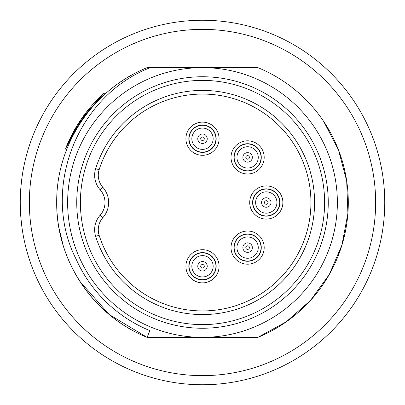 <?xml version="1.0" encoding="UTF-8"?>
<svg xmlns="http://www.w3.org/2000/svg" width="405" height="405" viewBox="0 0 405 405"><rect width="100%" height="100%" fill="white"/><g stroke="black" fill="none" stroke-linecap="round" stroke-linejoin="round"><path stroke-width="0.61" d="M79.972 281.526L109.239 314.553L147.101 337.365A145.8 145.8 0 0 1 56.7 202.5M105.219 93.945L105.194 93.919A145.8 145.8 0 0 1 147.101 67.635L257.899 67.635A145.8 145.8 0 0 1 257.899 337.365L286.279 321.788L310.453 300.475L329.316 274.438L341.962 244.954L347.895 213.314L346.69 180.979L338.464 149.911L323.681 121.429M105.194 93.919L104.298 92.922C87.024 108.479 74.11 127.064 65.549 148.681C72.485 132.4 81.962 117.875 93.985 105.123L89.323 110.6M58.826 227.22L63.079 245.091M150.275 67.635C77.188 95.848 40.353 189.079 76.084 259.104A138.51 138.51 0 0 0 149.87 330.622L147.101 337.365L257.899 337.365M21.9 178.048L20.898 187.15M20.898 217.849L21.9 226.952M20.25 202.5A182.25 182.25 0 0 1 293.625 44.666A182.25 182.25 0 0 1 293.625 360.334A182.25 182.25 0 0 1 20.25 202.5A182.25 182.25 0 0 1 293.625 44.666A182.25 182.25 0 0 1 293.625 360.334A182.25 182.25 0 0 1 20.25 202.5M147.101 67.635C93.034 89.333 56.128 144.534 56.7 202.495C56.143 260.491 93.023 315.652 147.101 337.365M67.635 202.5A134.865 134.865 0 0 1 269.933 85.703A134.865 134.865 0 0 1 269.933 319.297A134.865 134.865 0 0 1 67.635 202.5M76.747 202.5A125.752 125.752 0 0 1 265.376 93.595A125.752 125.752 0 0 1 265.376 311.404A125.752 125.752 0 0 1 76.747 202.5A125.752 125.752 0 0 1 265.376 93.595A125.752 125.752 0 0 1 265.376 311.404A125.752 125.752 0 0 1 76.747 202.5M100.156 215.217A19.136 19.136 0 0 0 100.156 189.783A21.87 21.87 0 0 1 95.651 168.642A112.084 112.084 0 0 1 268.161 111.664A112.084 112.084 0 0 1 268.161 293.336A112.084 112.084 0 0 1 95.651 236.358A21.87 21.87 0 0 1 100.162 215.217L102.885 217.642A18.225 18.225 0 0 0 99.129 235.259A108.439 108.439 0 0 0 266.024 290.385A108.439 108.439 0 0 0 266.024 114.615A108.439 108.439 0 0 0 99.129 169.741A18.225 18.225 0 0 0 102.88 187.358A22.781 22.781 0 0 1 102.88 217.642M104.298 92.922L81.668 118.538L65.549 148.681M261.276 247.607A13.669 13.669 0 0 0 240.773 235.766A13.669 13.669 0 0 0 240.773 259.443A13.669 13.669 0 0 0 261.276 247.607M264.192 247.607A16.585 16.585 0 0 1 247.607 264.192A16.585 16.585 0 0 1 231.022 247.607A16.585 16.585 0 0 1 247.607 231.022A16.585 16.585 0 0 1 264.192 247.607M279.956 202.5A13.669 13.669 0 0 0 259.453 190.664A13.669 13.669 0 0 0 259.453 214.336A13.669 13.669 0 0 0 279.956 202.5M282.872 202.5A16.585 16.585 0 0 1 266.287 219.085A16.585 16.585 0 0 1 249.703 202.5A16.585 16.585 0 0 1 266.287 185.915A16.585 16.585 0 0 1 282.872 202.5M216.169 138.713A13.669 13.669 0 0 0 195.666 126.876A13.669 13.669 0 0 0 195.666 150.549A13.669 13.669 0 0 0 216.169 138.713M219.085 138.713A16.585 16.585 0 0 1 202.5 155.297A16.585 16.585 0 0 1 185.915 138.713A16.585 16.585 0 0 1 202.5 122.128A16.585 16.585 0 0 1 219.085 138.713M261.276 157.393A13.669 13.669 0 0 0 240.773 145.557A13.669 13.669 0 0 0 240.773 169.234A13.669 13.669 0 0 0 261.276 157.393M264.192 157.393A16.585 16.585 0 0 1 247.607 173.978A16.585 16.585 0 0 1 231.022 157.393A16.585 16.585 0 0 1 247.607 140.808A16.585 16.585 0 0 1 264.192 157.393M216.169 266.287A13.669 13.669 0 0 0 195.666 254.451A13.669 13.669 0 0 0 195.666 278.124A13.669 13.669 0 0 0 216.169 266.287M219.085 266.287A16.585 16.585 0 0 1 202.5 282.872A16.585 16.585 0 0 1 185.915 266.287A16.585 16.585 0 0 1 202.5 249.703A16.585 16.585 0 0 1 219.085 266.287M196.476 150.726L197.149 151.04M189.084 139.497L189.105 139.811M206.211 151.632A13.441 13.441 0 0 1 189.292 141.203A13.441 13.441 0 0 1 201.25 125.332A13.441 13.441 0 0 1 206.211 151.632M234.206 156.31L234.282 155.616M241.623 145.36L240.945 145.724M240.008 146.306L239.446 146.716M238.277 147.719L237.603 148.417M236.809 149.389L236.064 150.503M235.624 151.303L235.011 152.7M234.794 153.328L234.217 156.178M236.338 164.724A13.441 13.441 0 0 1 243.785 144.509A13.441 13.441 0 0 1 261.048 157.393A13.441 13.441 0 0 1 236.338 164.724A13.441 13.441 0 0 1 243.785 144.509A13.441 13.441 0 0 1 261.048 157.393A13.441 13.441 0 0 1 236.338 164.724M277.85 209.35L278.007 209.081M270.434 189.717A13.441 13.441 0 0 1 264.885 215.865A13.441 13.441 0 0 1 253.14 199.711A13.441 13.441 0 0 1 270.434 189.717M212.23 275.562L212.726 275.01M199.331 279.349L199.635 279.42M215.941 266.515A13.441 13.441 0 0 1 195.65 277.85A13.441 13.441 0 0 1 195.848 254.608A13.441 13.441 0 0 1 215.941 266.515M235.892 254.198L236.434 255.084M243.456 260.39A13.441 13.441 0 0 1 249.009 234.237A13.441 13.441 0 0 1 261.048 247.607A13.441 13.441 0 0 1 243.456 260.39A13.441 13.441 0 0 1 249.009 234.237A13.441 13.441 0 0 1 261.048 247.607A13.441 13.441 0 0 1 243.456 260.39M29.362 202.5A173.137 173.137 0 0 1 289.069 52.559A173.137 173.137 0 0 1 289.069 352.441A173.137 173.137 0 0 1 29.362 202.5M80.392 202.5A122.107 122.107 0 0 1 263.554 96.749A122.107 122.107 0 0 1 263.554 308.251A122.107 122.107 0 0 1 80.392 202.5M95.651 236.358L99.129 235.259A108.439 108.439 0 0 0 266.024 290.385A108.439 108.439 0 0 0 266.024 114.615A108.439 108.439 0 0 0 99.129 169.741L95.651 168.642M102.88 187.358L100.156 189.783M201.194 134.161A4.738 4.738 0 0 1 207.051 137.406A4.738 4.738 0 0 1 203.806 143.264A4.738 4.738 0 0 1 197.949 140.019A4.738 4.738 0 0 1 201.194 134.161M199.559 128.471A10.657 10.657 0 0 0 192.259 141.654A10.657 10.657 0 0 0 205.441 148.954A10.657 10.657 0 0 0 212.741 135.771A10.657 10.657 0 0 0 199.559 128.471M202.991 140.429A1.787 1.787 0 0 0 203.74 137.427A1.787 1.787 0 0 0 200.764 138.282A1.787 1.787 0 0 0 202.991 140.429M251.576 154.816A4.738 4.738 0 0 1 250.184 161.367A4.738 4.738 0 0 1 243.633 159.975A4.738 4.738 0 0 1 245.025 153.424A4.738 4.738 0 0 1 251.576 154.816M256.537 151.586A10.657 10.657 0 0 0 241.795 148.463A10.657 10.657 0 0 0 238.672 163.205A10.657 10.657 0 0 0 253.414 166.328A10.657 10.657 0 0 0 256.537 151.586M246.103 158.37A1.787 1.787 0 0 0 249.196 158.208A1.787 1.787 0 0 0 247.511 155.611A1.787 1.787 0 0 0 246.103 158.37M264.824 207.006A4.738 4.738 0 0 1 261.782 201.037A4.738 4.738 0 0 1 267.751 197.994A4.738 4.738 0 0 1 270.793 203.963A4.738 4.738 0 0 1 264.824 207.006M262.997 212.635A10.657 10.657 0 0 0 276.423 205.791A10.657 10.657 0 0 0 269.578 192.365A10.657 10.657 0 0 0 256.152 199.209A10.657 10.657 0 0 0 262.997 212.635M266.839 200.799A1.787 1.787 0 0 0 264.541 202.875A1.787 1.787 0 0 0 267.482 203.826A1.787 1.787 0 0 0 266.839 200.799M197.767 266.207A4.738 4.738 0 0 1 202.581 261.554A4.738 4.738 0 0 1 207.233 266.368A4.738 4.738 0 0 1 202.419 271.021A4.738 4.738 0 0 1 197.767 266.207M191.843 266.105A10.657 10.657 0 0 0 202.318 276.944A10.657 10.657 0 0 0 213.157 266.47A10.657 10.657 0 0 0 202.682 255.631A10.657 10.657 0 0 0 191.843 266.105M204.287 266.318A1.787 1.787 0 0 0 201.634 264.723A1.787 1.787 0 0 0 201.579 267.821A1.787 1.787 0 0 0 204.287 266.318M249.065 243.101A4.738 4.738 0 0 1 252.112 249.065A4.738 4.738 0 0 1 246.144 252.112A4.738 4.738 0 0 1 243.101 246.144A4.738 4.738 0 0 1 249.065 243.101M250.892 237.467A10.657 10.657 0 0 0 237.467 244.316A10.657 10.657 0 0 0 244.316 257.742A10.657 10.657 0 0 0 257.742 250.892A10.657 10.657 0 0 0 250.892 237.467M247.055 249.303A1.787 1.787 0 0 0 249.353 247.232A1.787 1.787 0 0 0 246.407 246.275A1.787 1.787 0 0 0 247.055 249.303"/></g></svg>
